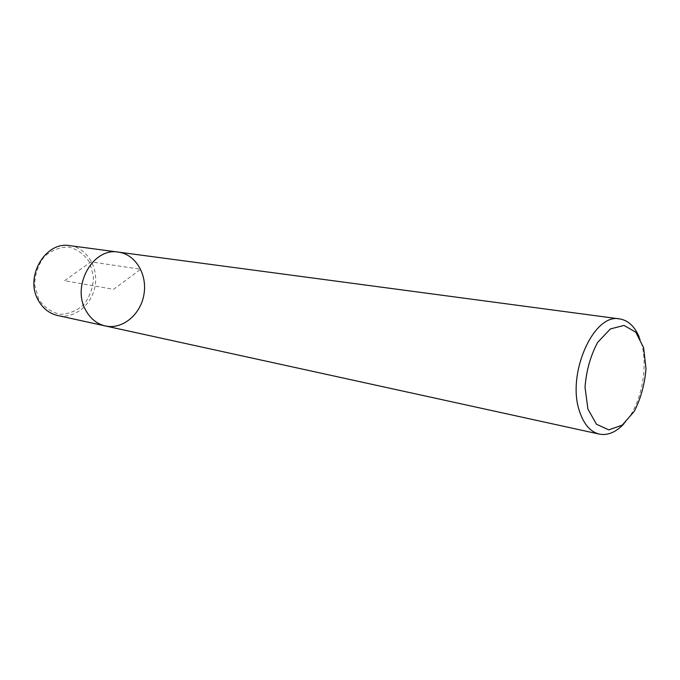 <?xml version="1.0" encoding="UTF-8"?>
<svg xmlns="http://www.w3.org/2000/svg" width="680" height="680" viewBox="0 0 680 680"><rect width="100%" height="100%" fill="white"/><g stroke="black" fill="none" stroke-linecap="round" stroke-linejoin="round"><path stroke-width="0.51" stroke-dasharray="3.4 2.55" d="M639.166 336.931C649.995 361.233 642.354 404.694 623.891 423.844M118.345 252.11C135.694 254.328 147.577 274.677 143.913 294.67C140.539 314.712 122.434 329.791 105.366 325.958M69.87 245.658C86.802 247.817 98.532 267.147 95.055 286.084C91.868 305.065 74.247 319.234 57.596 315.495M38.709 299.302L34.654 284.997C34.927 274.423 38.114 265.013 44.225 256.776C51.663 250.189 59.916 246.959 68.995 247.087C77.69 249.407 84.626 254.6 89.785 262.659L93.491 276.607C93.194 286.781 90.151 295.894 84.371 303.96C77.291 310.59 69.241 314.032 60.222 314.304C51.399 312.375 44.225 307.377 38.709 299.302M64.6 280.729L89.785 262.659L91.732 261.97L140.649 269.246L113.569 289.332L64.6 280.729"/><path stroke-width="1.02" d="M623.891 423.844C615.944 432.259 607.775 435.685 599.386 434.12C590.504 431.962 583.908 424.439 579.606 411.561C566.295 374.349 593.657 312.724 619.641 318.911C628.065 320.297 634.567 326.306 639.166 336.931M587.911 409.037L585.021 387.217C586.296 370.71 590.495 355.776 597.626 342.423L610.368 328.942L624.019 325.431L635.834 332.248L643.603 347.726L646 368.738C644.733 384.276 640.815 398.497 634.236 411.392L622.192 425.17L608.727 429.853L596.445 424.226L587.911 409.037M599.386 434.12L105.366 325.958C96.874 323.944 90.304 318.639 85.646 310.054C71.434 285.32 93.398 247.205 118.345 252.11C135.694 254.328 147.577 274.677 143.913 294.67C140.539 314.712 122.434 329.791 105.366 325.958C96.874 323.944 90.304 318.639 85.646 310.054C71.434 285.32 93.398 247.205 118.345 252.11L619.633 318.911M105.366 325.958L57.596 315.495C49.308 313.531 42.874 308.474 38.301 300.322C24.352 276.845 45.517 240.924 69.87 245.658L118.345 252.11"/></g></svg>
